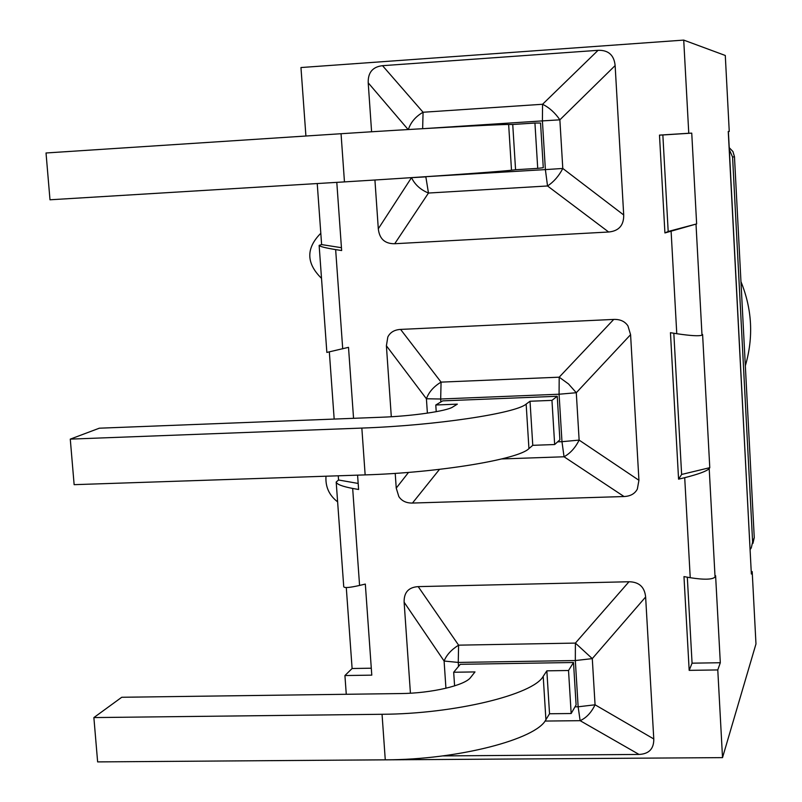 <?xml version="1.0" encoding="UTF-8"?>
<svg xmlns="http://www.w3.org/2000/svg" width="802" height="802" viewBox="0 0 802 802"><rect width="100%" height="100%" fill="white"/><g stroke="black" fill="none" stroke-linecap="round" stroke-linejoin="round"><path stroke-width="1.2" d="M321.512 278.344C306.123 263.257 305.893 248.229 320.81 233.262M337.622 501.851C329.141 495.325 325.271 486.774 326.003 476.208M729.329 149.603L732.577 157.082L752.617 542.042L751.294 547.836L750.191 549.48M752.958 543.375L754.261 537.631L734.472 156.721L732.938 151.548L729.229 147.668M511.506 170.204L508.648 124.49C497.591 124.36 415.707 128.831 341.05 133.723L46.025 152.981L49.995 199.788L344.459 181.894C418.955 177.382 500.568 171.638 511.506 170.204L515.566 169.733L512.739 124.48L534.934 123.037L537.721 168.38L515.566 169.733M508.648 124.49L512.739 124.48M537.721 168.38L543.275 167.708L540.548 123.037L534.934 123.037M394.724 243.728L428.468 193.041L425.852 176.871L411.516 177.663C414.885 184.65 420.539 189.773 428.468 193.041L547.535 185.974C553.821 181.833 558.904 175.999 562.793 168.46L545.38 169.603L547.535 185.974L608.648 232.009L394.724 243.728C384.88 243.858 379.406 238.876 378.303 228.781L374.925 179.999M623.705 214.976L562.793 168.46L559.866 119.829C555.094 112.811 549.33 107.618 542.563 104.27L542.403 120.891L559.866 119.829L615.134 65.584L623.705 214.976C623.876 225.352 618.853 231.026 608.648 232.009M422.644 128.691L423.075 112.25C415.707 116.45 410.784 122.215 408.338 129.533M371.597 131.779L368.208 82.827C367.897 72.531 372.679 66.817 382.544 65.684L598.081 50.315C608.417 50.015 614.101 55.107 615.134 65.584M554.663 444.539L559.896 439.797L557.24 396.278L442.724 400.87L435.787 405L457.34 404.138L452.769 406.985C446.914 411.095 412.459 416.118 381.301 417.24L99.318 428.198L70.275 439.125L74.135 484.669L365.151 474.894C438.754 472.689 518.714 459.345 528.939 448.599L532.769 445.321L530.022 401.251L551.956 400.378L554.663 444.539L532.769 445.321M528.939 448.599L526.152 404.088C515.816 413.351 435.586 425.501 361.842 428.078L365.151 474.894M526.152 404.088L530.022 401.251M557.24 396.278L551.956 400.378M70.275 439.125L361.842 428.078M436.228 411.687L435.787 405M613.731 319.427L559.194 377.181L559.074 394.223L576.287 392.729L568.508 383.947L559.194 377.181L441.07 382.123C433.722 386.524 428.839 392.078 426.413 398.774L440.679 399.005L441.07 382.123L400.589 329.411L613.731 319.427C620.187 319.206 624.928 321.371 627.956 325.923L630.583 334.675L638.933 480.288L637.339 489.07C634.863 493.761 630.422 496.248 624.026 496.528L412.469 503.054C406.313 503.165 401.772 500.999 398.835 496.578L396.238 488.117L395.216 473.38M501.691 458.945L564.047 456.779C570.282 453.33 575.315 447.777 579.134 440.108L561.971 441.681L564.047 456.779L624.026 496.528M391.306 416.749L386.394 345.772L387.817 337.02C390.143 332.329 394.404 329.792 400.589 329.411M571.164 713.519L576.097 704.908L573.51 662.502L460.278 664.307L453.681 672.246L474.995 671.926L470.664 677.409C465.14 685.389 431.356 693.329 400.539 693.56L121.734 697.269L93.874 717.579L97.633 761.9L385.271 759.825C458.002 759.795 536.378 739.264 545.911 719.695L549.53 713.76L546.844 670.833L568.528 670.502L571.164 713.519L549.53 713.76M545.911 719.695L543.205 676.337C533.551 694.512 454.924 713.91 382.053 714.281L385.271 759.825M543.205 676.337L546.844 670.833M573.51 662.502L568.528 670.502M93.874 717.579L382.053 714.281M454.594 685.88L453.681 672.246M628.989 581.751L575.395 643.094L575.325 660.547L592.287 658.622L575.395 643.094L458.594 645.159C451.356 649.7 446.524 654.983 444.097 661.028L458.253 662.432L458.594 645.159L418.193 586.623L628.989 581.751C639.094 581.931 644.638 587.004 645.63 596.989L653.78 738.963C653.931 748.807 649.008 753.96 639.034 754.441L442.694 755.915M544.999 721.058L580.127 720.677C586.322 717.89 591.305 712.597 595.064 704.798L578.142 706.793L580.127 720.677L639.034 754.441M410.423 693.209L404.128 602.232C403.847 592.457 408.529 587.254 418.193 586.623M351.035 760.075L722.522 757.629L717.78 669.931L689.179 670.362L683.976 576.598L690.231 577.711C704.186 579.886 712.457 579.645 715.053 577.009L715.605 575.716L720.306 662.733L692.066 663.174L687.314 577.189M684.707 477.691L678.572 479.165L681.63 474.453L709.78 467.676L709.209 468.669C706.592 471.195 698.422 474.203 684.707 477.691L690.231 577.711M357.582 475.155L358.604 489.491L352.669 488.438C342.284 486.453 336.8 484.328 336.188 482.042L338.554 479.997L358.173 483.446M336.208 482.233L343.737 586.713C344.269 588.137 349.552 587.706 359.577 585.44L365.321 584.077L371.787 675.144L344.92 675.545L346.274 694.281M664.918 232.941L668.186 231.477L696.637 223.918L664.918 232.941L659.485 135.117L688.768 133.262L683.725 40.1L300.961 67.538L305.913 136.019M336.8 182.355L341.642 250.545L335.647 249.602C325.161 247.888 319.667 246.475 319.136 245.362L321.622 244.59L341.441 247.698M319.136 245.362L326.855 352.429L348.509 347.336L353.552 418.323M740.958 281.642C752.196 309.361 753.649 337.421 745.329 365.812M678.572 479.165L670.452 332.7L676.768 333.712C690.883 335.797 699.294 336.279 702.001 335.136L702.602 334.524L709.78 467.676M321.622 244.59L317.231 183.548M371.296 668.206L352.108 668.507L346.284 587.555M338.554 479.997L338.254 475.797M334.173 419.075L329.351 352.118M668.186 231.477L662.853 134.967L691.745 133.132L696.637 223.918M681.63 474.453L673.82 333.241M729.249 131.458L728.256 131.508L729.249 131.458L725.289 55.478L683.725 40.1M728.386 131.508L751.354 574.021L752.196 571.605L751.354 571.625M659.485 135.117L662.853 134.967M689.179 670.362L692.066 663.174M722.522 757.629L755.975 643.926L752.196 571.605M717.78 669.931L720.306 662.733M688.768 133.262L691.745 133.132M344.92 675.545L352.108 668.507M732.577 157.082L734.472 156.721M754.261 537.631L752.617 542.042M341.05 133.723L344.459 181.894M368.208 82.827L408.128 129.543M598.081 50.315L542.563 104.27L423.075 112.25L382.544 65.684M411.506 177.633L378.303 228.781M424.098 128.611L542.403 120.891L545.38 169.603L425.842 176.681M440.869 401.972L440.679 399.005L559.074 394.223L561.971 441.681L557.641 441.842M638.933 480.288L579.134 440.108L576.287 392.729L630.583 334.675M412.469 503.054L439.496 469.36M408.529 472.398L396.238 488.117M386.394 345.772L426.413 398.774L427.386 413.14M458.513 666.422L458.253 662.432L575.325 660.547L578.142 706.793L574.994 706.833M653.78 738.963L595.064 704.798L592.287 658.622L645.63 596.989M404.128 602.232L444.097 661.028L445.932 688.256M359.577 585.44L352.669 488.438M715.053 577.009L709.209 468.669M342.715 348.85L335.647 249.602M671.114 231.297L676.768 333.712M702.001 335.136L696.016 224.219M728.256 131.508L751.354 574.021"/></g></svg>
